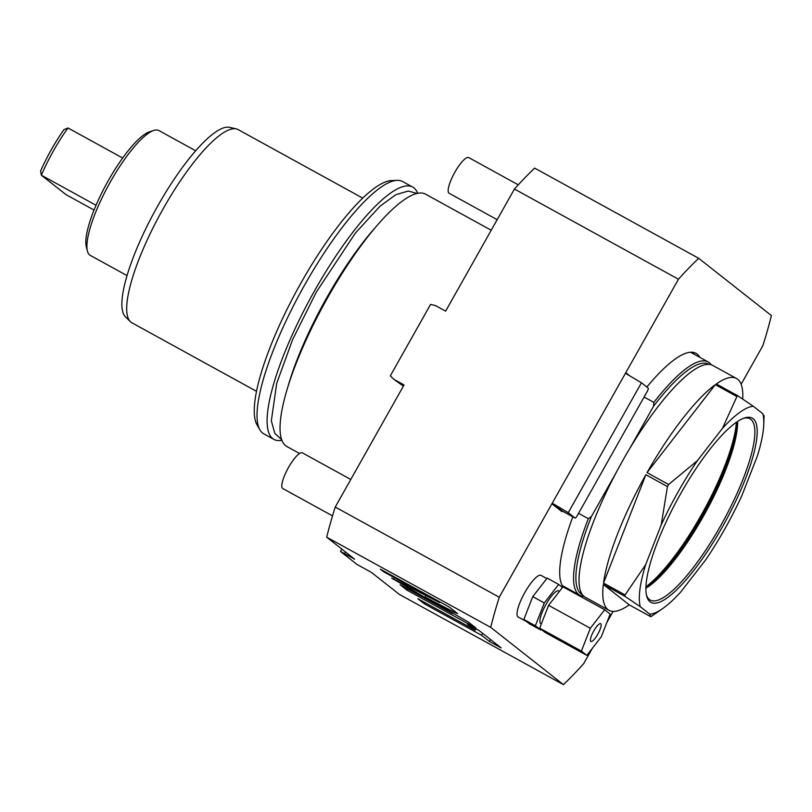<?xml version="1.0" encoding="UTF-8"?>
<svg xmlns="http://www.w3.org/2000/svg" width="812" height="812" viewBox="0 0 812 812"><rect width="100%" height="100%" fill="white"/><g stroke="black" fill="none" stroke-linecap="round" stroke-linejoin="round"><path stroke-width="1.22" d="M597.805 634.162A10.18 2.548 118.8 0 0 600.687 623.657A10.18 2.548 118.8 0 0 593.755 630.975A10.18 2.548 118.8 0 0 590.872 641.49A10.18 2.548 118.8 0 0 597.805 634.162M601.235 636.872L610.157 614.055L604.696 609.751L590.324 628.275L581.402 651.092L586.863 655.385L601.235 636.872M604.696 609.751L562.97 586.812L548.597 605.326L539.675 628.143L545.136 632.447L586.863 655.385M548.597 605.326L590.324 628.275M539.675 628.143L581.402 651.092M541.33 623.92L540.751 623.596A18.656 4.669 118.8 0 1 546.029 604.331A18.656 4.669 -61.2 0 1 558.727 590.903L559.478 591.319M562.483 587.441L558.656 584.437L544.284 602.951L535.362 625.768L540.822 630.071L541.32 629.432M544.284 602.951L532.773 596.627L547.146 578.103L558.656 584.437M532.773 596.627L523.852 619.444L535.362 625.768M523.852 619.444L529.312 623.738L540.822 630.071M546.801 578.54L541.036 575.373A23.741 5.938 118.8 0 0 524.867 592.456A23.741 5.938 118.8 0 0 518.157 616.978L526.683 621.667M592.283 648.402L583.666 663.698A279.825 70.005 -61.2 0 1 563.437 684.638L490.722 627.371A279.825 70.005 118.8 0 1 499.268 597.236L678.456 279.226A279.825 70.005 118.8 0 1 698.685 258.297L771.4 315.563A279.825 70.005 -61.2 0 1 762.854 345.699L741.123 384.259M613.131 611.406L606.787 622.652M646.839 387.04A134.822 33.728 118.8 0 1 696.026 353.322A134.822 33.728 118.8 0 1 697.193 354.103A134.822 33.728 -61.2 0 1 699.873 357.382M571.587 590.689A134.822 33.728 -61.2 0 1 570.044 590.7M572.846 516.828A134.822 33.728 118.8 0 0 563.051 586.853M562.543 511.154A4.07 1.015 118.8 0 1 561.681 511.469L551.927 503.785L552.972 503.613L562.594 511.195A3.39 0.853 118.8 0 0 562.625 511.215A3.39 0.853 118.8 0 0 562.655 511.225M626.174 373.703L625.798 372.688L626.174 373.703L641.45 382.787L568.248 512.707L552.972 503.613M499.268 597.236L335.244 507.043L404.041 384.949L393.972 379.407L390.318 375.854L430.573 304.409L435.567 305.596L445.636 311.138L514.432 189.034L678.456 279.226M563.437 684.638L399.413 594.445L371.49 572.46L356.833 564.33L340.502 551.47L354.611 559.163L326.698 537.179A279.825 70.005 -61.2 0 1 335.244 507.043M698.685 258.297L534.661 168.104A279.825 70.005 118.8 0 0 514.432 189.034M403.381 386.116L393.972 379.407M326.698 537.179L490.722 627.371M454.761 612.431L457.532 613.537L449.381 607.122L380.32 569.151L383.69 571.81L439.637 602.565L391.668 578.083L452.649 613.628L400.123 584.752L406.944 590.121L476.005 628.092L468.321 622.043L424.991 597.033L454.761 612.431L455.187 611.69M475.142 630.203L417.835 598.698L424.26 603.752L481.557 635.258L489.413 641.45L501.177 647.915L479.05 630.488L467.286 624.022L475.142 630.203L475.944 628.782M344.542 553.632L345.476 551.967M340.502 551.47L341.832 549.095M424.991 597.033L425.874 595.46M406.944 590.121L407.634 588.883M393.353 579.423L393.698 578.814M439.637 602.565L439.982 601.956M383.69 571.81L384.035 571.191M489.413 641.45L490.509 639.511M481.557 635.258L482.653 633.33M424.26 603.752L424.909 602.585M299.526 453.482L286.869 446.519A143.978 36.022 -61.2 0 1 327.591 297.781A143.978 36.022 118.8 0 1 425.62 194.19L491.209 230.253M288.057 386.279A134.315 33.607 -61.2 0 1 326.718 297.76A134.315 33.607 -61.2 0 1 375.388 227.461M281.876 440.277A143.978 36.022 -61.2 0 1 273.928 439.404A143.978 36.022 -61.2 0 1 314.64 290.666A143.978 36.022 118.8 0 1 412.679 187.064L402.6 181.533A143.978 36.022 118.8 0 0 397.119 180.355A143.978 36.022 118.8 0 0 304.571 285.124A143.978 36.022 -61.2 0 0 259.921 429.863A143.978 36.022 -61.2 0 0 263.849 433.862L273.928 439.404M417.672 193.307A143.978 36.022 118.8 0 0 412.679 187.064M397.119 180.355L391.496 180.579A141.044 35.281 118.8 0 0 300.836 283.215A141.044 35.281 -61.2 0 0 257.099 424.991L259.921 429.863M362.741 198.118L238.149 129.615A110.229 27.578 118.8 0 0 236.343 128.925A110.229 27.578 118.8 0 0 163.09 208.928A110.229 27.578 118.8 0 0 130.367 321.643A110.229 27.578 118.8 0 0 131.92 322.8L256.511 391.313M236.343 128.925L229.745 127.362A108.412 27.121 118.8 0 0 157.69 206.045A108.412 27.121 118.8 0 0 125.515 316.913L130.367 321.643M127.037 275.603L90.284 255.394A71.233 17.823 -61.2 0 1 89.665 254.978A71.233 17.823 -61.2 0 1 87.412 251.05A71.233 17.823 -61.2 0 1 108.991 184.395A71.233 17.823 -61.2 0 1 153.722 130.468A71.233 17.823 -61.2 0 1 158.919 130.559L195.682 150.778M87.412 251.05L86.305 246.706A67.832 16.971 -61.2 0 1 96.039 205.274A67.832 16.971 -61.2 0 1 122.653 158.025A67.832 16.971 -61.2 0 1 149.459 131.859L153.722 130.468M94.05 210.054L66.117 194.697L41.361 175.209A67.832 16.971 -61.2 0 1 67.985 127.961L122.653 158.025M67.985 127.961L63.894 129.687A64.442 16.118 -61.2 0 0 40.6 171.027L41.361 175.209L96.039 205.274M497.167 219.676L449.107 193.246A20.351 5.095 -61.2 0 1 454.862 172.225A20.351 5.095 118.8 0 1 468.717 157.579L518.269 184.831M332.524 515.884L282.738 488.509A20.351 5.095 -61.2 0 1 288.493 467.479A20.351 5.095 118.8 0 1 302.348 452.842L350.784 479.476M561.681 511.469A0.68 0.66 128.2 0 1 562.594 511.195L574.967 517.995A3.39 0.853 118.8 0 0 574.997 518.015A3.39 0.853 118.8 0 0 577.302 515.569L647.174 391.567A3.39 0.853 118.8 0 0 648.169 388.075L641.45 382.787M574.967 517.995L568.248 512.707M692.839 352.306A134.822 33.728 -61.2 0 1 694.118 354.215M565.832 587.523A134.822 33.728 -61.2 0 1 564.289 587.533M711.261 364.791A133.127 33.302 118.8 0 0 709.312 362.7A133.127 33.302 118.8 0 0 708.155 361.929L690.89 352.438A133.127 33.302 118.8 0 0 690.515 352.246M578.57 513.326L588.314 518.695A133.127 33.302 118.8 0 0 578.702 594.475A133.127 33.302 118.8 0 0 579.859 595.237L562.594 585.746A133.127 33.302 -61.2 0 1 562.229 585.533M708.155 361.929A133.127 33.302 118.8 0 0 653.853 402.376L644.109 397.017M709.079 364.385A131.432 32.886 118.8 0 0 653.599 406.173L653.853 402.376M653.599 406.173L629.686 448.61M616.034 472.858L591.441 516.483A131.432 32.886 118.8 0 0 582.427 594.709M588.314 518.695L591.441 516.483M579.859 595.237A133.127 33.302 118.8 0 0 583.94 596.333M736.393 422.281A106.839 26.725 -61.2 0 1 703.395 511.245A106.839 26.725 -61.2 0 1 645.946 586.761M737.093 421.793A105.042 26.278 -61.2 0 1 704.532 511.864A105.042 26.278 -61.2 0 1 645.916 587.614M645.905 588.223A103.449 25.882 118.8 0 0 705.537 512.423A103.449 25.882 118.8 0 0 737.601 421.458M650.838 616.724L649.823 614.207A117.598 29.415 118.8 0 0 662.43 608.726L650.838 616.724L629.259 604.859A132.285 33.089 -61.2 0 1 609.051 610.319L585.31 597.267A132.285 33.089 -61.2 0 1 584.163 596.505A132.285 33.089 -61.2 0 1 621.373 463.013A132.285 33.089 -61.2 0 1 712.784 365.441L736.525 378.493A132.285 33.089 -61.2 0 1 737.672 379.255A132.285 33.089 -61.2 0 1 742.706 399.017M609.051 610.319A132.285 33.089 -61.2 0 1 607.904 609.558A132.285 33.089 -61.2 0 1 603.346 584.447L629.259 604.859M662.43 608.726A117.598 29.415 118.8 0 0 680.669 592.09L705.669 559.884A117.598 29.415 118.8 0 0 741.894 495.584L757.403 455.908A117.598 29.415 118.8 0 0 763.767 424.432A117.598 29.415 118.8 0 0 762.793 413.724L753.292 406.254L737.885 395.83L716.306 383.964A132.285 33.089 -61.2 0 1 736.525 378.493M762.793 413.724L763.808 416.241M649.823 614.207L640.333 606.737L624.925 596.312L603.346 584.447M737.885 395.83A132.285 33.089 118.8 0 0 736.89 396.55L715.311 384.675A132.285 33.089 -61.2 0 0 647.042 472.635L668.621 484.5A132.285 33.089 118.8 0 0 667.444 486.581L645.865 474.715A132.285 33.089 -61.2 0 0 603.519 583.077L625.098 594.942A132.285 33.089 118.8 0 0 624.925 596.312M753.292 406.254A117.598 29.415 118.8 0 0 722.447 428.381L736.89 396.55M668.621 484.5L697.447 460.587A117.598 29.415 118.8 0 0 661.222 524.877L645.713 564.563A117.598 29.415 118.8 0 0 640.333 606.737M697.447 460.587L722.447 428.381M649.986 601.763A105.144 26.309 118.8 0 0 722.487 526.714A105.144 26.309 118.8 0 0 753.13 418.698A105.144 26.309 118.8 0 0 744.543 417.947A105.144 26.309 118.8 0 0 678.507 497.553A105.144 26.309 118.8 0 0 646.656 595.967A105.144 26.309 118.8 0 0 649.986 601.763M625.098 594.942L645.713 564.563M603.519 583.077L645.865 474.715M661.222 524.877L667.444 486.581M647.042 472.635L715.311 384.675M646.413 594.831A103.449 25.882 118.8 0 0 649.377 599.5A103.449 25.882 118.8 0 0 650.28 600.088A103.449 25.882 118.8 0 0 721.756 523.791A103.449 25.882 118.8 0 0 750.867 419.388A103.449 25.882 118.8 0 0 749.963 418.789A103.449 25.882 118.8 0 0 743.457 418.342M629.889 375.915L625.798 372.688M645.916 587.573A107.773 26.969 118.8 0 0 703.791 511.458A107.773 26.969 118.8 0 0 737.063 421.814M574.997 518.015L562.442 511.134M281.642 439.647L274.832 433.395L271.33 420.88L276.709 383.396L292.594 339.66L316.386 291.995L355.321 233.145L380.057 206.157L395.891 194.667L408.253 191.043L417.023 193.449M763.767 424.432L764.102 415.774"/></g></svg>

